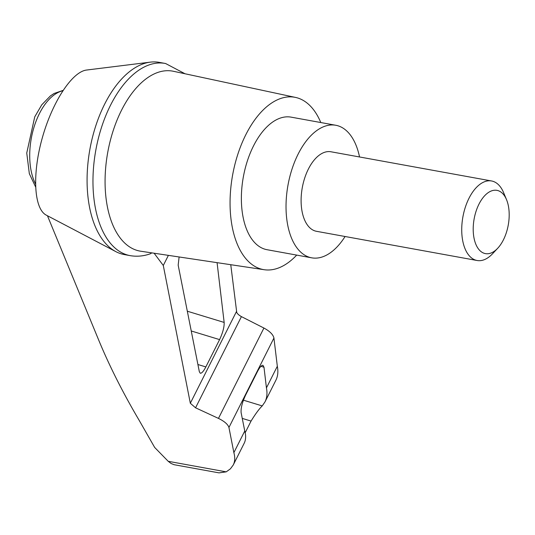 <?xml version="1.0" encoding="UTF-8"?>
<svg xmlns="http://www.w3.org/2000/svg" width="535" height="535" viewBox="0 0 535 535"><rect width="100%" height="100%" fill="white"/><g stroke="black" fill="none" stroke-linecap="round" stroke-linejoin="round"><path stroke-width="0.8" d="M151.753 252.868L150.569 253.697C143.982 256.091 137.355 256.767 130.68 255.723A97.678 52.657 -79.7 0 1 130.165 255.636L124.28 254.566A97.678 52.657 -79.7 0 1 115.901 251.664L46.311 215.157C33.939 208.877 32.073 174.437 42.158 138.404C52.102 102.345 72.051 71.67 86.623 70.038L150.355 62.134A97.678 52.657 -79.7 0 1 159.216 62.361L165.108 63.431A97.678 52.657 -79.7 0 1 165.616 63.525L185.023 73.763M115.901 251.664A97.678 52.657 -79.7 0 1 89.94 149.044A97.678 52.657 -79.7 0 1 150.355 62.134M154.12 253.222L163.295 265.487L190.326 403.256L195.563 407.804L218.467 418.397C224.473 421.353 227.963 424.382 228.94 427.492L233.875 452.643C235.193 457.392 234.985 461.511 233.24 465.015L230.431 468.814L226.211 471.857L219.022 472.866L174.082 464.701M174.082 464.694L171.086 463.491L168.224 461.31L154.675 447.454L139.006 420.055C123.184 393.218 109.963 367.084 99.343 341.644L47.461 215.759M217.076 262.658L224.158 322.431C224.325 327.025 222.801 332.75 219.591 339.605L205.848 366.923C203.561 371.317 201.708 373.417 200.284 373.229L199.348 371.765L178.175 265.159L179.111 256.967M168.385 255.362L163.295 265.487M233.24 465.015L244.161 443.301C245.886 439.83 246.087 435.731 244.762 431.003L241.124 412.692C240.743 408.218 242.241 402.347 245.625 395.071L257.422 371.624C259.702 367.231 261.555 365.131 262.979 365.318L263.989 367.231L266.437 387.902C267.467 393.225 266.978 397.9 264.979 401.919L275.899 380.204C277.879 376.219 278.361 371.564 277.324 366.254L273.927 338.04C273.138 334.562 269.8 331.232 263.915 328.035L240.857 316.332L238.356 314.567L236.771 312.667L230.759 264.705M277.324 366.254L266.437 387.902M244.762 431.003L233.875 452.643M264.979 401.919L262.23 405.911C259.181 408.86 255.456 413.916 251.055 421.078L245.19 432.741M506.531 199.662L503.622 192.68A40.419 21.788 100.3 0 0 491.578 180.97A40.419 21.788 100.3 0 0 465.363 207.132A40.419 21.788 100.3 0 0 467.73 253.777A40.419 21.788 100.3 0 0 477.12 260.505A40.419 21.788 100.3 0 0 492.514 253.784L497.69 248.273A32.153 17.334 100.3 0 0 506.531 199.662A32.153 17.334 100.3 0 0 480.33 201.635A32.153 17.334 100.3 0 0 477.976 248.267A32.153 17.334 100.3 0 0 497.69 248.273M477.12 260.505L316.499 231.307A40.419 21.788 -79.7 0 1 307.11 224.58A40.419 21.788 -79.7 0 1 308.374 169.067A40.419 21.788 -79.7 0 1 330.958 151.773L491.578 180.97M345.082 236.503A67.363 36.313 -79.7 0 1 311.678 257.823A67.363 36.313 -79.7 0 1 298.142 154.087A67.363 36.313 -79.7 0 1 335.773 125.264A67.363 36.313 -79.7 0 1 359.54 156.969M311.678 257.823L267.025 249.705A67.363 36.313 -79.7 0 1 253.483 145.968A67.363 36.313 -79.7 0 1 291.12 117.145L335.773 125.264M130.165 255.636A97.678 52.657 -79.7 0 1 95.825 150.114A97.678 52.657 -79.7 0 1 165.108 63.431M296.704 255.095A87.573 47.207 -79.7 0 1 264.19 269.714L140.718 251.216A91.452 49.3 -79.7 0 1 121.519 110.25A91.452 49.3 -79.7 0 1 173.427 71.282L295.507 97.417A87.573 47.207 -79.7 0 1 320.799 122.542M264.19 269.714A87.573 47.207 -79.7 0 1 245.806 134.733A87.573 47.207 -79.7 0 1 295.507 97.417M168.224 461.31L226.211 471.857M236.41 311.631L190.326 403.256M241.419 316.633L195.563 407.804M263.915 328.035L218.467 418.397M273.927 338.04L228.94 427.492M251.055 421.078L242.255 418.397M262.23 405.911L243.432 400.187M62.776 90.763A53.895 29.05 100.3 0 0 33.685 128.266A53.895 29.05 100.3 0 0 35.477 183.833M205.848 366.923L197.903 364.509M219.591 339.605L191.242 330.971M224.158 322.431L187.317 311.209M263.989 367.231L260.933 366.301M35.551 186.809L29.338 173.694L26.75 153.01L34.748 116.831L41.757 104.82L50.404 95.912L54.109 93.471L63.003 90.415"/></g></svg>

